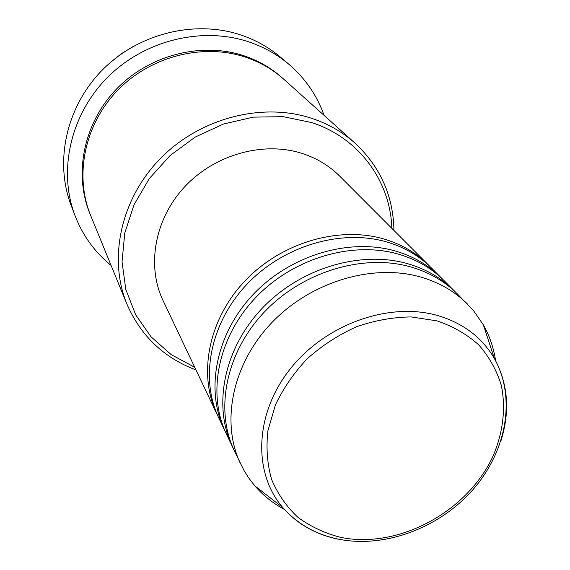 <?xml version="1.0" encoding="UTF-8"?>
<svg xmlns="http://www.w3.org/2000/svg" width="570" height="570" viewBox="0 0 570 570"><rect width="100%" height="100%" fill="white"/><g stroke="black" fill="none" stroke-linecap="round" stroke-linejoin="round"><path stroke-width="0.85" d="M217.84 415.936L216.892 413.998C197.811 374.212 208.428 319.35 245.014 280.86C281.523 242.336 339.485 225.549 384.75 239.25C401.935 244.494 416.485 253.052 428.391 264.929L429.901 266.468M225.421 431.903L218.745 417.903C199.585 377.953 210.287 322.827 247.095 284.124C283.832 245.385 342.121 228.477 387.607 242.214C404.871 247.473 419.484 256.065 431.44 267.978L442.391 278.979M224.423 429.88C205.036 389.453 216.002 333.5 253.5 294.141C290.921 254.74 350.215 237.462 396.371 251.313C413.898 256.614 428.711 265.299 440.809 277.362M233.358 448.633L226.368 433.962C206.889 393.371 217.954 337.141 255.688 297.561C293.343 257.939 352.972 240.533 399.363 254.419C416.976 259.735 431.853 268.449 444.009 280.561L455.473 292.082M232.318 446.51C212.603 405.42 223.946 348.341 262.407 308.071C300.782 267.757 361.466 249.959 408.555 263.953C426.431 269.311 441.522 278.124 453.82 290.387M284.473 509.459C273.044 503.374 263.169 495.508 254.84 485.875L249.104 478.515L244.081 470.62L234.348 450.784C214.555 409.538 225.998 352.16 264.701 311.655C303.326 271.113 364.365 253.173 411.697 267.209C429.659 272.581 444.821 281.423 457.168 293.735L473.784 311.006L483.324 324.829C489.601 335.915 493.684 347.864 495.572 360.668M134.05 45.935L121.289 53.794L109.597 63.17M391.861 228.349C390.443 181.346 359.171 137.812 311.541 122.529L283.169 116.665L253.315 117.135L223.497 124.018L195.261 137.035L170.095 155.539L149.311 178.567L133.964 204.894L124.759 233.116L122.044 261.78L125.813 289.46L135.703 314.861L151.086 336.863L171.093 354.561L194.726 367.294M195.987 369.959C163.775 357.775 140.747 335.83 126.925 304.123C108.036 258.417 120.762 198.731 160.597 158.296C200.369 117.833 262.57 101.973 311.811 118.361C328.32 123.875 342.769 132.169 355.153 143.255C380.368 166.939 393.3 195.994 393.941 230.437M289.083 64.46L280.554 57.228C269.346 47.738 256.593 40.484 242.3 35.468C196.486 19.43 139.614 32.761 103.063 69.284C66.483 105.806 54.293 161.018 70.986 204.936L74.934 215.403C57.933 170.701 70.438 114.356 107.865 77.035C145.257 39.7 203.383 26.028 250.102 42.322C264.68 47.424 277.668 54.806 289.083 64.46C305.377 78.51 317.034 95.475 324.052 115.354M126.925 304.123L90.687 215.56C74.178 175.51 84.524 124.267 117.912 90.032C151.264 55.789 203.889 42.835 246.318 57.427C260.547 62.344 273.08 69.654 283.931 79.358L355.153 143.255M216.892 413.998L163.07 300.589C146.39 265.748 154.641 218.909 184.801 186.675C214.904 154.413 263.347 141.004 302.022 153.401C316.706 158.154 329.261 165.72 339.684 176.109L428.391 264.929M111.1 265.449C94.734 252.154 82.679 235.474 74.934 215.403M240.597 463.944C220.547 422.185 232.289 363.924 271.762 322.698C311.142 281.43 373.286 263.076 421.337 277.219C439.584 282.635 454.953 291.576 467.457 304.038M436.969 320.867L411.134 316.927C392.894 317.148 374.625 320.447 356.328 326.824C338.495 334.889 322.2 345.456 307.458 358.523C294.02 372.73 283.326 388.234 275.381 405.035L267.936 430.649C265.969 447.82 267.216 464.144 271.662 479.605C277.846 494.197 286.653 506.816 298.082 517.453C310.757 526.716 325.028 533.378 340.903 537.424C398.124 549.095 466.83 512.245 492.694 456.855C503.025 433.186 506.103 408.291 501.251 385.12C496.598 370.13 489.103 356.727 478.764 344.907C466.937 334.319 453 326.304 436.969 320.867M338.288 539.206C315.687 534.546 297.205 524.022 282.841 507.621C252.831 472.972 254.462 414.155 289.952 369.289C325.221 324.316 388.925 301.573 437.439 315.466C463.068 323.062 482.049 337.411 494.397 358.516C508.112 383.767 510.264 411.298 500.852 441.116M90.295 214.584C73.38 174.691 83.355 123.341 116.586 88.963C149.775 54.563 202.436 41.482 244.893 56.095C259.414 61.118 272.168 68.642 283.147 78.66M254.84 485.875L282.841 507.621C297.69 524.272 316.528 534.845 339.342 539.341C385.612 548.247 439.648 527.699 473.079 489.495C506.381 451.312 516.477 398.166 494.397 358.516L483.324 324.829"/></g></svg>
